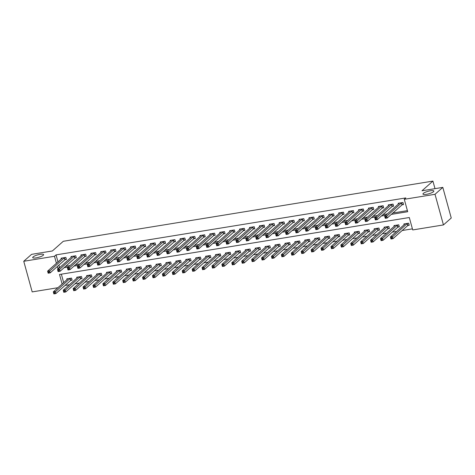 <?xml version="1.0" encoding="UTF-8"?>
<svg xmlns="http://www.w3.org/2000/svg" width="475" height="475" viewBox="0 0 475 475"><rect width="100%" height="100%" fill="white"/><g stroke="black" fill="none" stroke-linecap="round" stroke-linejoin="round"><path stroke-width="0.71" d="M43.237 255.277A5.647 1.3 164.6 0 1 37.311 257.652A5.647 1.3 164.6 0 1 32.716 257.604A5.647 1.3 164.6 0 1 33.084 256.933A5.647 1.3 164.6 0 1 39.003 254.558A5.647 1.3 164.6 0 1 43.605 254.606A5.647 1.3 164.6 0 1 43.237 255.277M433.479 191.728A5.647 1.3 164.6 0 1 427.559 194.103A5.647 1.3 164.6 0 1 422.958 194.055A5.647 1.3 164.6 0 1 423.326 193.378A5.647 1.3 164.6 0 1 429.252 191.003A5.647 1.3 164.6 0 1 433.847 191.057A5.647 1.3 164.6 0 1 433.479 191.728M57.956 287.707L32.187 291.905L23.75 261.274L31.552 254.357L52.369 250.966L63.294 241.288L432.915 181.094L421.99 190.778L442.813 187.388L451.25 218.013L443.448 224.93L412.716 229.936L409.296 217.52L59.5 274.479L62.124 284.008M65.057 285.422L69.433 284.709M74.973 283.807L79.349 283.094M84.888 282.192L89.258 281.479M94.804 280.577L99.174 279.864M104.72 278.962L109.09 278.249M114.629 277.347L119.005 276.634M124.545 275.732L128.921 275.019M134.461 274.117L138.837 273.404M144.376 272.507L148.752 271.795M154.292 270.892L158.662 270.18M164.208 269.277L168.578 268.565M174.123 267.663L178.493 266.95M184.033 266.048L188.409 265.335M193.948 264.433L198.324 263.72M203.864 262.817L208.24 262.105M213.78 261.202L218.156 260.49M223.695 259.587L228.065 258.875M233.611 257.973L237.981 257.26M243.521 256.358L247.897 255.645M253.436 254.743L257.812 254.03M263.352 253.127L267.728 252.415M273.267 251.513L277.643 250.8M283.183 249.898L287.553 249.191M293.099 248.288L297.469 247.576M303.014 246.673L307.384 245.961M312.924 245.058L317.3 244.346M322.84 243.443L327.216 242.731M332.755 241.828L337.131 241.116M342.671 240.213L347.047 239.501M352.587 238.598L356.957 237.886M362.502 236.983L366.872 236.271M372.412 235.368L376.788 234.656M382.327 233.753L386.703 233.041M392.243 232.138L396.619 231.426M402.159 230.523L412.419 228.855M61.358 274.176L63.686 282.625M407.936 225.477L409.224 225.269L408.654 223.197L403.898 223.968L404.118 224.776M398.02 227.092L399.309 226.878L398.739 224.812L393.983 225.583L394.202 226.391M388.105 228.707L389.393 228.493L388.823 226.427L384.067 227.198L384.287 228.006M378.189 230.322L379.483 230.108L378.913 228.042L374.152 228.813L374.371 229.621M368.273 231.937L369.568 231.723L368.998 229.657L364.236 230.428L364.462 231.236M358.364 233.552L359.652 233.338L359.082 231.272L354.32 232.043L354.546 232.851M348.448 235.161L349.737 234.953L349.167 232.887L344.405 233.658L344.63 234.466M338.532 236.776L339.821 236.568L339.251 234.496L334.495 235.273L334.715 236.081M328.617 238.391L329.905 238.183L329.335 236.111L324.579 236.888L324.799 237.696M318.701 240.006L319.99 239.798L319.42 237.726L314.664 238.503L314.883 239.311M308.786 241.621L310.08 241.413L309.51 239.341L304.748 240.118L304.974 240.926M298.87 243.236L300.164 243.028L299.594 240.956L294.832 241.733L295.058 242.541M288.96 244.851L290.249 244.643L289.679 242.571L284.917 243.348L285.142 244.156M279.045 246.466L280.333 246.258L279.763 244.186L275.007 244.963L275.227 245.771M269.129 248.081L270.418 247.873L269.848 245.801L265.092 246.578L265.311 247.38M259.213 249.696L260.502 249.482L259.932 247.416L255.176 248.188L255.396 248.995M249.298 251.311L250.592 251.097L250.022 249.031L245.26 249.803L245.48 250.61M239.382 252.926L240.677 252.712L240.107 250.646L235.345 251.417L235.57 252.225M229.473 254.541L230.761 254.327L230.191 252.261L225.429 253.033L225.655 253.84M219.557 256.156L220.845 255.942L220.275 253.876L215.513 254.648L215.739 255.455M209.641 257.771L210.93 257.557L210.36 255.491L205.604 256.262L205.823 257.07M199.726 259.38L201.014 259.172L200.444 257.106L195.688 257.877L195.908 258.685M189.81 260.995L191.098 260.787L190.528 258.715L185.773 259.493L185.992 260.3M179.894 262.61L181.189 262.402L180.619 260.33L175.857 261.108L176.083 261.915M169.979 264.225L171.273 264.017L170.703 261.945L165.941 262.723L166.167 263.53M160.069 265.84L161.357 265.632L160.787 263.56L156.026 264.337L156.251 265.145M150.153 267.455L151.442 267.247L150.872 265.175L146.116 265.952L146.336 266.76M140.238 269.07L141.526 268.862L140.956 266.79L136.2 267.567L136.42 268.375M130.322 270.685L131.611 270.477L131.041 268.405L126.285 269.183L126.504 269.99M120.407 272.3L121.701 272.092L121.125 270.02L116.369 270.798L116.589 271.599M110.491 273.915L111.785 273.701L111.215 271.635L106.453 272.407L106.679 273.214M100.575 275.53L101.87 275.316L101.3 273.25L96.538 274.022L96.763 274.829M90.666 277.145L91.954 276.931L91.384 274.865L86.622 275.637L86.848 276.444M80.75 278.76L82.038 278.546L81.468 276.48L76.712 277.252L76.932 278.059M70.834 280.375L72.123 280.161L71.553 278.095L66.797 278.867L67.017 279.674M391.311 214.391L407.698 211.725L404.278 199.304L405.834 197.921L56.044 254.885L57.986 261.933M58.876 265.157L59.464 267.3L60.147 267.193M65.687 266.291L70.062 265.578M75.602 264.676L79.972 263.963M85.518 263.061L89.888 262.348M95.433 261.446L99.803 260.733M105.343 259.831L109.719 259.118M115.259 258.216L119.635 257.503M125.174 256.601L129.55 255.888M135.09 254.986L139.466 254.273M145.006 253.371L149.376 252.658M154.921 251.756L159.291 251.049M164.837 250.147L169.207 249.434M174.747 248.532L179.123 247.819M184.662 246.917L189.038 246.204M194.578 245.302L198.954 244.589M204.493 243.687L208.863 242.974M214.409 242.072L218.779 241.359M224.325 240.457L228.695 239.744M234.234 238.842L238.61 238.129M244.15 237.227L248.526 236.514M254.066 235.612L258.442 234.899M263.981 233.997L268.357 233.284M273.897 232.382L278.267 231.669M283.812 230.767L288.183 230.054M293.728 229.152L298.098 228.439M303.638 227.537L308.014 226.83M313.553 225.928L317.929 225.215M323.469 224.313L327.845 223.6M333.385 222.698L337.755 221.985M343.3 221.083L347.67 220.37M353.216 219.468L357.586 218.755M363.126 217.853L367.502 217.14M373.041 216.238L377.417 215.525M382.957 214.623L387.333 213.91M392.872 213.008L407.402 210.645M402.236 204.778L403.524 204.571L402.954 202.498L398.192 203.276L398.418 204.084M392.32 206.393L393.609 206.186L393.039 204.113L388.283 204.891L388.503 205.699M382.405 208.008L383.693 207.801L383.123 205.728L378.367 206.506L378.587 207.314M372.489 209.623L373.777 209.416L373.207 207.343L368.452 208.121L368.671 208.929M362.573 211.238L363.868 211.031L363.298 208.958L358.536 209.736L358.762 210.544M352.658 212.853L353.952 212.646L353.382 210.573L348.62 211.351L348.846 212.159M342.748 214.468L344.037 214.261L343.467 212.188L338.705 212.96L338.93 213.768M332.832 216.083L334.121 215.87L333.551 213.803L328.795 214.575L329.015 215.383M322.917 217.698L324.205 217.485L323.635 215.418L318.879 216.19L319.099 216.998M313.001 219.313L314.29 219.1L313.72 217.033L308.964 217.805L309.183 218.613M303.086 220.928L304.38 220.715L303.81 218.648L299.048 219.42L299.268 220.228M293.17 222.543L294.464 222.33L293.894 220.263L289.132 221.035L289.358 221.843M283.26 224.158L284.549 223.945L283.979 221.878L279.217 222.65L279.442 223.458M273.345 225.768L274.633 225.56L274.063 223.487L269.301 224.265L269.527 225.073M263.429 227.382L264.717 227.175L264.147 225.102L259.392 225.88L259.611 226.688M253.513 228.998L254.802 228.79L254.232 226.717L249.476 227.495L249.696 228.303M243.598 230.612L244.886 230.405L244.316 228.333L239.56 229.11L239.78 229.918M233.682 232.227L234.977 232.02L234.407 229.947L229.645 230.725L229.864 231.533M223.767 233.842L225.061 233.635L224.491 231.562L219.729 232.34L219.955 233.148M213.857 235.458L215.145 235.25L214.575 233.178L209.813 233.955L210.039 234.763M203.941 237.072L205.23 236.865L204.66 234.792L199.904 235.57L200.123 236.378M194.026 238.688L195.314 238.48L194.744 236.408L189.988 237.179L190.208 237.987M184.11 240.303L185.398 240.089L184.828 238.023L180.072 238.794L180.292 239.602M174.194 241.917L175.483 241.704L174.913 239.638L170.157 240.409L170.377 241.217M164.279 243.533L165.573 243.319L165.003 241.252L160.241 242.024L160.467 242.832M154.363 245.148L155.658 244.934L155.088 242.868L150.326 243.639L150.551 244.447M144.453 246.763L145.742 246.549L145.172 244.482L140.41 245.254L140.636 246.062M134.538 248.372L135.826 248.164L135.256 246.098L130.5 246.869L130.72 247.677M124.622 249.987L125.911 249.779L125.341 247.707L120.585 248.484L120.804 249.292M114.707 251.602L115.995 251.394L115.425 249.322L110.669 250.099L110.889 250.907M104.791 253.217L106.085 253.009L105.515 250.937L100.753 251.714L100.973 252.522M94.875 254.832L96.17 254.624L95.6 252.552L90.838 253.329L91.063 254.137M84.966 256.447L86.254 256.239L85.684 254.167L80.922 254.944L81.148 255.752M75.05 258.062L76.338 257.854L75.768 255.782L71.007 256.559L71.232 257.367M65.134 259.677L66.423 259.469L65.853 257.397L61.097 258.174L61.317 258.982M434.999 188.658L432.915 181.094M442.813 187.388L435.011 194.299L443.448 224.93M23.75 261.274L54.488 256.268L56.424 263.316M56.044 254.885L54.488 256.268M404.278 199.304L435.011 194.299M57.315 266.54L57.908 268.684L58.585 268.577M64.125 267.674L68.501 266.962M74.041 266.059L78.417 265.347M83.956 264.444L88.332 263.732M93.872 262.829L98.242 262.117M103.788 261.214L108.157 260.502M113.703 259.599L118.073 258.887M123.613 257.984L127.989 257.272M133.528 256.369L137.904 255.657M143.444 254.754L147.82 254.042M153.36 253.139L157.73 252.427M163.275 251.524L167.645 250.818M173.191 249.915L177.561 249.203M183.101 248.3L187.477 247.588M193.016 246.685L197.392 245.973M202.932 245.07L207.308 244.358M212.848 243.455L217.223 242.743M222.763 241.84L227.133 241.128M232.679 240.225L237.049 239.513M242.594 238.61L246.964 237.898M252.504 236.995L256.88 236.283M262.42 235.38L266.796 234.668M272.335 233.765L276.711 233.053M282.251 232.15L286.621 231.438M292.167 230.535L296.537 229.823M302.082 228.92L306.452 228.208M311.992 227.305L316.368 226.599M321.907 225.696L326.283 224.984M331.823 224.081L336.199 223.369M341.739 222.466L346.115 221.754M351.654 220.851L356.024 220.139M361.57 219.236L365.94 218.524M371.486 217.621L375.856 216.909M381.395 216.006L385.771 215.294M59.464 267.3L57.908 268.684M403.412 204.167L401.981 204.933L387.25 217.989L385.267 218.316L384.697 216.244L399.487 203.068M385.059 217.128L384.697 216.244L386.68 215.923L387.25 217.989L386.08 217.823L385.854 216.998L385.059 217.128L385.29 217.954L386.08 217.823M401.666 202.712L385.854 216.998M385.267 218.316L385.29 217.954M405.187 223.761L390.402 236.942L392.386 236.615L392.956 238.688L407.681 225.631L409.112 224.865M391.78 238.521L392.956 238.688L390.973 239.008L390.402 236.942L390.99 238.652L391.78 238.521L391.554 237.696L390.759 237.821M391.554 237.696L407.366 223.404M390.99 238.652L390.973 239.008M393.496 205.782L392.065 206.548L377.34 219.604L375.357 219.925L374.787 217.859L389.571 204.678M375.143 218.743L374.787 217.859L376.77 217.538L377.34 219.604L376.164 219.438L375.939 218.613L375.143 218.743L375.375 219.569L376.164 219.438M391.75 204.327L375.939 218.613M375.357 219.925L375.375 219.569M383.586 207.397L382.149 208.163L367.424 221.219L365.441 221.54L364.871 219.474L379.656 206.292M365.228 220.358L364.871 219.474L366.854 219.147L367.424 221.219L366.249 221.053L366.023 220.228L365.228 220.358L365.459 221.184L366.249 221.053M381.835 205.942L366.023 220.228M365.441 221.54L365.459 221.184M373.671 209.012L372.234 209.778L357.509 222.834L355.526 223.155L354.956 221.089L369.74 207.908M355.318 221.973L354.956 221.089L356.939 220.762L357.509 222.834L356.339 222.668L356.108 221.843L355.318 221.973L355.543 222.799L356.339 222.668M371.919 207.557L356.108 221.843M355.526 223.155L355.543 222.799M395.271 225.376L380.487 238.551L382.47 238.23L383.04 240.303L397.765 227.246L399.196 226.474M381.864 240.136L383.04 240.303L381.057 240.623L380.487 238.551L381.075 240.267L381.864 240.136L381.639 239.311L380.843 239.436M381.639 239.311L397.45 225.019M381.075 240.267L381.057 240.623M385.356 226.991L370.571 240.166L372.554 239.845L373.124 241.917L387.849 228.861L389.286 228.089M371.955 241.751L373.124 241.917L371.141 242.238L370.571 240.166L371.159 241.882L371.955 241.751L371.723 240.92L370.933 241.051M371.723 240.92L387.535 226.634M371.159 241.882L371.141 242.238M375.44 228.606L360.656 241.781L362.639 241.46L363.209 243.533L377.934 230.476L379.371 229.704M362.039 243.366L363.209 243.533L361.226 243.853L360.656 241.781L361.243 243.497L362.039 243.366L361.808 242.535L361.018 242.666M361.808 242.535L377.619 228.249M361.243 243.497L361.226 243.853M363.755 210.627L362.324 211.393L347.593 224.449L345.61 224.77L345.04 222.704L359.824 209.523M345.402 223.588L345.04 222.704L347.023 222.377L347.593 224.449L346.423 224.283L346.192 223.458L345.402 223.588L345.628 224.414L346.423 224.283M362.003 209.166L346.192 223.458M345.61 224.77L345.628 224.414M365.524 230.221L350.74 243.396L352.723 243.075L353.293 245.142L368.024 232.091L369.455 231.319M352.123 244.981L353.293 245.142L351.31 245.468L350.74 243.396L351.328 245.112L352.123 244.981L351.892 244.15L351.102 244.281M351.892 244.15L367.703 229.864M351.328 245.112L351.31 245.468M353.839 212.242L352.408 213.008L337.678 226.064L335.694 226.385L335.124 224.319L349.915 211.138M335.487 225.197L335.124 224.319L337.108 223.992L337.678 226.064L336.508 225.898L336.282 225.073L335.487 225.197L335.712 226.029L336.508 225.898M352.088 210.781L336.282 225.073M335.694 226.385L335.712 226.029M343.924 213.857L342.493 214.623L327.762 227.679L325.779 228L325.209 225.934L339.999 212.752M325.571 226.812L325.209 225.934L327.192 225.607L327.762 227.679L326.592 227.513L326.367 226.688L325.571 226.812L325.797 227.644L326.592 227.513M342.178 212.396L326.367 226.688M325.779 228L325.797 227.644M334.008 215.466L332.577 216.238L317.852 229.294L315.869 229.615L315.299 227.543L330.083 214.368M315.655 228.428L315.299 227.543L317.282 227.222L317.852 229.294L316.677 229.128L316.451 228.303L315.655 228.428L315.887 229.259L316.677 229.128M332.262 214.011L316.451 228.303M315.869 229.615L315.887 229.259M324.093 217.081L322.662 217.853L307.937 230.909L305.953 231.23L305.383 229.158L320.168 215.982M305.74 230.042L305.383 229.158L307.367 228.837L307.937 230.909L306.761 230.743L306.535 229.912L305.74 230.042L305.971 230.874L306.761 230.743M322.347 215.626L306.535 229.912M305.953 231.23L305.971 230.874M314.183 218.696L312.746 219.468L298.021 232.524L296.038 232.845L295.468 230.773L310.252 217.598M295.83 231.658L295.468 230.773L297.451 230.452L298.021 232.524L296.851 232.358L296.62 231.527L295.83 231.658L296.056 232.489L296.851 232.358M312.431 217.241L296.62 231.527M296.038 232.845L296.056 232.489M355.615 231.836L340.824 245.011L342.808 244.69L343.378 246.757L358.108 233.706L359.539 232.934M342.208 246.596L343.378 246.757L341.394 247.083L340.824 245.011L341.412 246.721L342.208 246.596L341.982 245.765L341.187 245.896M341.982 245.765L357.794 231.479M341.412 246.721L341.394 247.083M345.699 233.451L330.909 246.626L332.892 246.305L333.462 248.372L348.193 235.315L349.624 234.549M332.292 248.211L333.462 248.372L331.485 248.698L330.909 246.626L331.503 248.336L332.292 248.211L332.067 247.38L331.271 247.511M332.067 247.38L347.878 233.094M331.503 248.336L331.485 248.698M335.783 235.066L320.999 248.241L322.982 247.92L323.552 249.987L338.277 236.93L339.708 236.164M322.377 249.826L323.552 249.987L321.569 250.313L320.999 248.241L321.587 249.951L322.377 249.826L322.151 248.995L321.355 249.126M322.151 248.995L337.963 234.709M321.587 249.951L321.569 250.313M325.868 236.681L311.083 249.856L313.067 249.535L313.637 251.602L328.362 238.545L329.798 237.779M312.461 251.435L313.637 251.602L311.653 251.928L311.083 249.856L311.671 251.566L312.461 251.435L312.235 250.61L311.44 250.741M312.235 250.61L328.047 236.324M311.671 251.566L311.653 251.928M315.952 238.29L301.168 251.471L303.151 251.15L303.721 253.217L318.446 240.16L319.883 239.394M302.551 253.05L303.721 253.217L301.738 253.537L301.168 251.471L301.756 253.181L302.551 253.05L302.32 252.225L301.53 252.356M302.32 252.225L318.131 237.939M301.756 253.181L301.738 253.537M304.267 220.311L302.83 221.083L288.105 234.133L286.122 234.46L285.552 232.388L300.337 219.213M285.914 233.273L285.552 232.388L287.535 232.067L288.105 234.133L286.936 233.973L286.704 233.142L285.914 233.273L286.14 234.104L286.936 233.973M302.516 218.856L286.704 233.142M286.122 234.46L286.14 234.104M306.037 239.905L291.252 253.086L293.235 252.759L293.805 254.832L308.536 241.775L309.967 241.009M292.636 254.665L293.805 254.832L291.822 255.152L291.252 253.086L291.84 254.796L292.636 254.665L292.404 253.84L291.614 253.971M292.404 253.84L308.216 239.554M291.84 254.796L291.822 255.152M294.352 221.926L292.921 222.698L278.19 235.748L276.207 236.075L275.637 234.003L290.421 220.828M275.999 234.888L275.637 234.003L277.62 233.682L278.19 235.748L277.02 235.588L276.788 234.757L275.999 234.888L276.224 235.713L277.02 235.588M292.6 220.471L276.788 234.757M276.207 236.075L276.224 235.713M296.127 241.52L281.337 254.701L283.32 254.374L283.89 256.447L298.621 243.39L300.052 242.624M282.72 256.28L283.89 256.447L281.907 256.767L281.337 254.701L281.924 256.411L282.72 256.28L282.494 255.455L281.699 255.586M282.494 255.455L298.3 241.169M281.924 256.411L281.907 256.767M284.436 223.541L283.005 224.307L268.274 237.363L266.291 237.69L265.721 235.618L280.511 222.442M266.083 236.502L265.721 235.618L267.704 235.297L268.274 237.363L267.104 237.203L266.879 236.372L266.083 236.502L266.309 237.328L267.104 237.203M282.684 222.086L266.879 236.372M266.291 237.69L266.309 237.328M286.211 243.135L271.421 256.316L273.404 255.989L273.974 258.062L288.705 245.005L290.136 244.239M272.804 257.895L273.974 258.062L271.991 258.382L271.421 256.316L272.009 258.026L272.804 257.895L272.579 257.07L271.783 257.201M272.579 257.07L288.39 242.784M272.009 258.026L271.991 258.382M274.52 225.156L273.089 225.922L258.358 238.978L256.375 239.305L255.805 237.233L270.596 224.058M256.168 238.118L255.805 237.233L257.788 236.912L258.358 238.978L257.189 238.818L256.963 237.987L256.168 238.118L256.399 238.943L257.189 238.818M272.775 223.701L256.963 237.987M256.375 239.305L256.399 238.943M276.296 244.75L261.511 257.931L263.494 257.604L264.064 259.677L278.789 246.62L280.22 245.854M262.889 259.51L264.064 259.677L262.081 259.997L261.511 257.931L262.099 259.641L262.889 259.51L262.663 258.685L261.868 258.81M262.663 258.685L278.475 244.393M262.099 259.641L262.081 259.997M260.68 225.696L245.896 238.848L247.879 238.527L248.449 240.593L246.466 240.92L245.896 238.848L246.483 240.558L247.273 240.433L247.047 239.602L246.252 239.732M262.859 225.316L247.047 239.602M264.605 226.771L263.174 227.537L248.449 240.593L247.273 240.433M246.466 240.92L246.483 240.558M266.38 246.365L251.596 259.546L253.579 259.219L254.149 261.292L268.874 248.235L270.305 247.469M252.973 261.125L254.149 261.292L252.166 261.612L251.596 259.546L252.183 261.256L252.973 261.125L252.748 260.3L251.952 260.425M252.748 260.3L268.559 246.008M252.183 261.256L252.166 261.612M254.695 228.386L253.258 229.152L238.533 242.208L236.55 242.535L235.98 240.463L250.764 227.282M236.336 241.348L235.98 240.463L237.963 240.142L238.533 242.208L237.357 242.042L237.132 241.217L236.336 241.348L236.568 242.173L237.357 242.042M252.943 226.931L237.132 241.217M236.55 242.535L236.568 242.173M256.464 247.98L241.68 261.161L243.663 260.834L244.233 262.907L258.958 249.85L260.395 249.084M243.063 262.74L244.233 262.907L242.25 263.227L241.68 261.161L242.268 262.871L243.063 262.74L242.832 261.915L242.042 262.04M242.832 261.915L258.643 247.623M242.268 262.871L242.25 263.227M244.779 230.001L243.342 230.767L228.618 243.823L226.634 244.144L226.064 242.078L240.849 228.897M226.427 242.963L226.064 242.078L228.047 241.751L228.618 243.823L227.448 243.657L227.216 242.832L226.427 242.963L226.652 243.788L227.448 243.657M243.028 228.546L227.216 242.832M226.634 244.144L226.652 243.788M234.864 231.616L233.433 232.382L218.702 245.438L216.719 245.759L216.149 243.693L230.933 230.512M216.511 244.578L216.149 243.693L218.132 243.366L218.702 245.438L217.532 245.272L217.301 244.447L216.511 244.578L216.737 245.403L217.532 245.272M233.112 230.161L217.301 244.447M216.719 245.759L216.737 245.403M224.948 233.231L223.517 233.997L208.786 247.053L206.803 247.374L206.233 245.308L221.023 232.127M206.595 246.192L206.233 245.308L208.216 244.981L208.786 247.053L207.617 246.887L207.391 246.062L206.595 246.192L206.821 247.018L207.617 246.887M223.197 231.776L207.391 246.062M206.803 247.374L206.821 247.018M215.033 234.846L213.602 235.612L198.871 248.668L196.888 248.989L196.317 246.923L211.108 233.742M196.68 247.802L196.317 246.923L198.301 246.596L198.871 248.668L197.701 248.502L197.475 247.677L196.68 247.802L196.905 248.633L197.701 248.502M213.287 233.385L197.475 247.677M196.888 248.989L196.905 248.633M205.117 236.461L203.686 237.227L188.961 250.283L186.978 250.604L186.408 248.538L201.192 235.357M186.764 249.417L186.408 248.538L188.391 248.211L188.961 250.283L187.785 250.117L187.56 249.292L186.764 249.417L186.996 250.248L187.785 250.117M203.371 235L187.56 249.292M186.978 250.604L186.996 250.248M195.201 238.076L193.77 238.842L179.045 251.898L177.062 252.219L176.492 250.153L191.277 236.972M176.848 251.032L176.492 250.153L178.475 249.826L179.045 251.898L177.87 251.732L177.644 250.907L176.848 251.032L177.08 251.863L177.87 251.732M193.456 236.615L177.644 250.907M177.062 252.219L177.08 251.863M185.292 239.685L183.855 240.457L169.13 253.513L167.147 253.834L166.577 251.762L181.361 238.587M166.939 252.647L166.577 251.762L168.56 251.441L169.13 253.513L167.96 253.347L167.728 252.522L166.939 252.647L167.164 253.478L167.96 253.347M183.54 238.23L167.728 252.522M167.147 253.834L167.164 253.478M175.376 241.3L173.939 242.072L159.214 255.128L157.231 255.449L156.661 253.377L171.445 240.202M157.023 254.262L156.661 253.377L158.644 253.056L159.214 255.128L158.044 254.962L157.813 254.131L157.023 254.262L157.249 255.093L158.044 254.962M173.624 239.845L157.813 254.131M157.231 255.449L157.249 255.093M165.46 242.915L164.029 243.687L149.298 256.743L147.315 257.064L146.745 254.992L161.53 241.817M147.107 255.877L146.745 254.992L148.728 254.671L149.298 256.743L148.129 256.577L147.897 255.746L147.107 255.877L147.333 256.708L148.129 256.577M163.709 241.46L147.897 255.746M147.315 257.064L147.333 256.708M155.545 244.53L154.114 245.302L139.383 258.353L137.4 258.679L136.83 256.607L151.62 243.432M137.192 257.492L136.83 256.607L138.813 256.286L139.383 258.353L138.213 258.192L137.988 257.361L137.192 257.492L137.417 258.323L138.213 258.192M153.793 243.075L137.988 257.361M137.4 258.679L137.417 258.323M145.629 246.145L144.198 246.917L129.467 259.967L127.484 260.294L126.914 258.222L141.704 245.047M127.276 259.107L126.914 258.222L128.897 257.901L129.467 259.967L128.298 259.807L128.072 258.976L127.276 259.107L127.508 259.932L128.298 259.807M143.883 244.69L128.072 258.976M127.484 260.294L127.508 259.932M131.789 246.685L117.004 259.837L118.987 259.516L119.558 261.582L117.574 261.909L117.004 259.837L117.592 261.547L118.382 261.422L118.156 260.591L117.361 260.722M133.968 246.305L118.156 260.591M135.713 247.76L134.282 248.526L119.558 261.582L118.382 261.422M117.574 261.909L117.592 261.547M125.804 249.375L124.367 250.141L109.642 263.197L107.659 263.524L107.089 261.452L121.873 248.277M107.445 262.337L107.089 261.452L109.072 261.131L109.642 263.197L108.466 263.037L108.241 262.206L107.445 262.337L107.677 263.162L108.466 263.037M124.052 247.92L108.241 262.206M107.659 263.524L107.677 263.162M115.888 250.99L114.451 251.756L99.726 264.812L97.743 265.139L97.173 263.067L111.957 249.892M97.535 263.952L97.173 263.067L99.156 262.746L99.726 264.812L98.557 264.646L98.325 263.821L97.535 263.952L97.761 264.777L98.557 264.646M114.137 249.535L98.325 263.821M97.743 265.139L97.761 264.777M105.972 252.605L104.542 253.371L89.811 266.428L87.827 266.754L87.258 264.682L102.042 251.501M87.62 265.567L87.258 264.682L89.241 264.361L89.811 266.428L88.641 266.261L88.409 265.436L87.62 265.567L87.845 266.392L88.641 266.261M104.221 251.15L88.409 265.436M87.827 266.754L87.845 266.392M96.057 254.22L94.626 254.986L79.895 268.043L77.912 268.363L77.342 266.297L92.126 253.116M77.704 267.182L77.342 266.297L79.325 265.97L79.895 268.043L78.725 267.876L78.494 267.051L77.704 267.182L77.93 268.007L78.725 267.876M94.305 252.765L78.494 267.051M77.912 268.363L77.93 268.007M86.141 255.835L84.71 256.601L69.979 269.658L67.996 269.978L67.426 267.912L82.217 254.731M67.788 268.797L67.426 267.912L69.409 267.585L69.979 269.658L68.81 269.491L68.584 268.666L67.788 268.797L68.014 269.622L68.81 269.491M84.396 254.38L68.584 268.666M67.996 269.978L68.014 269.622M76.226 257.45L74.795 258.216L60.07 271.272L58.087 271.593L57.517 269.527L72.301 256.346M57.873 270.412L57.517 269.527L59.494 269.2L60.07 271.272L58.894 271.106L58.668 270.281L57.873 270.412L58.104 271.237L58.894 271.106M74.48 255.995L58.668 270.281M58.087 271.593L58.104 271.237M246.549 249.595L231.764 262.77L233.748 262.449L234.317 264.522L249.042 251.465L250.479 250.693M233.148 264.355L234.317 264.522L232.334 264.842L231.764 262.77L232.352 264.486L233.148 264.355L232.916 263.53L232.127 263.655M232.916 263.53L248.728 249.238M232.352 264.486L232.334 264.842M236.633 251.21L221.849 264.385L223.832 264.064L224.402 266.137L239.133 253.08L240.564 252.308M223.232 265.97L224.402 266.137L222.419 266.457L221.849 264.385L222.437 266.101L223.232 265.97L223.001 265.139L222.211 265.27M223.001 265.139L238.812 250.853M222.437 266.101L222.419 266.457M226.723 252.825L211.933 266L213.916 265.679L214.486 267.746L229.217 254.695L230.648 253.923M213.317 267.585L214.486 267.746L212.503 268.072L211.933 266L212.521 267.716L213.317 267.585L213.091 266.754L212.295 266.885M213.091 266.754L228.902 252.468M212.521 267.716L212.503 268.072M216.808 254.44L202.018 267.615L204.001 267.294L204.571 269.361L219.302 256.31L220.732 255.538M203.401 269.2L204.571 269.361L202.588 269.687L202.018 267.615L202.611 269.325L203.401 269.2L203.175 268.369L202.38 268.5M203.175 268.369L218.987 254.083M202.611 269.325L202.588 269.687M206.892 256.055L192.108 269.23L194.091 268.909L194.661 270.976L209.386 257.925L210.817 257.153M193.485 270.815L194.661 270.976L192.678 271.302L192.108 269.23L192.696 270.94L193.485 270.815L193.26 269.984L192.464 270.115M193.26 269.984L209.071 255.698M192.696 270.94L192.678 271.302M196.977 257.67L182.192 270.845L184.175 270.524L184.745 272.591L199.47 259.534L200.907 258.768M183.57 272.43L184.745 272.591L182.762 272.917L182.192 270.845L182.78 272.555L183.57 272.43L183.344 271.599L182.548 271.73M183.344 271.599L199.156 257.313M182.78 272.555L182.762 272.917M187.061 259.285L172.277 272.46L174.26 272.139L174.83 274.206L189.555 261.149L190.992 260.383M173.66 274.045L174.83 274.206L172.847 274.532L172.277 272.46L172.864 274.17L173.66 274.045L173.428 273.214L172.639 273.345M173.428 273.214L189.24 258.928M172.864 274.17L172.847 274.532M177.145 260.9L162.361 274.075L164.344 273.754L164.914 275.821L179.645 262.764L181.076 261.998M163.744 275.654L164.914 275.821L162.931 276.147L162.361 274.075L162.949 275.785L163.744 275.654L163.513 274.829L162.723 274.96M163.513 274.829L179.324 260.543M162.949 275.785L162.931 276.147M167.236 262.509L152.445 275.69L154.428 275.369L154.998 277.436L169.729 264.379L171.16 263.613M153.829 277.269L154.998 277.436L153.015 277.756L152.445 275.69L153.033 277.4L153.829 277.269L153.603 276.444L152.808 276.575M153.603 276.444L169.409 262.158M153.033 277.4L153.015 277.756M157.32 264.124L142.53 277.305L144.513 276.978L145.083 279.051L159.814 265.994L161.245 265.228M143.913 278.884L145.083 279.051L143.1 279.371L142.53 277.305L143.118 279.015L143.913 278.884L143.688 278.059L142.892 278.19M143.688 278.059L159.499 263.773M143.118 279.015L143.1 279.371M147.404 265.739L132.62 278.92L134.603 278.593L135.173 280.666L149.898 267.609L151.329 266.843M133.998 280.499L135.173 280.666L133.19 280.986L132.62 278.92L133.208 280.63L133.998 280.499L133.772 279.674L132.976 279.805M133.772 279.674L149.583 265.388M133.208 280.63L133.19 280.986M137.489 267.354L122.704 280.535L124.688 280.208L125.258 282.281L139.982 269.224L141.413 268.458M124.082 282.114L125.258 282.281L123.274 282.601L122.704 280.535L123.292 282.245L124.082 282.114L123.856 281.289L123.061 281.42M123.856 281.289L139.668 267.003M123.292 282.245L123.274 282.601M127.573 268.969L112.789 282.15L114.772 281.823L115.342 283.896L130.067 270.839L131.504 270.073M114.172 283.729L115.342 283.896L113.359 284.216L112.789 282.15L113.377 283.86L114.172 283.729L113.941 282.904L113.151 283.029M113.941 282.904L129.752 268.613M113.377 283.86L113.359 284.216M117.657 270.584L102.873 283.765L104.856 283.438L105.426 285.511L120.151 272.454L121.588 271.688M104.257 285.344L105.426 285.511L103.443 285.831L102.873 283.765L103.461 285.475L104.257 285.344L104.025 284.519L103.235 284.644M104.025 284.519L119.837 270.228M103.461 285.475L103.443 285.831M107.742 272.199L92.957 285.38L94.941 285.053L95.511 287.126L110.242 274.069L111.673 273.297M94.341 286.959L95.511 287.126L93.528 287.446L92.957 285.38L93.545 287.09L94.341 286.959L94.109 286.134L93.32 286.259M94.109 286.134L109.921 271.842M93.545 287.09L93.528 287.446M97.832 273.814L83.042 286.989L85.025 286.668L85.595 288.741L100.326 275.684L101.757 274.912M84.425 288.574L85.595 288.741L83.612 289.061L83.042 286.989L83.63 288.705L84.425 288.574L84.2 287.749L83.404 287.874M84.2 287.749L100.005 273.457M83.63 288.705L83.612 289.061M87.917 275.429L73.126 288.604L75.109 288.283L75.679 290.356L90.41 277.299L91.841 276.527M74.51 290.189L75.679 290.356L73.696 290.676L73.126 288.604L73.72 290.32L74.51 290.189L74.284 289.358L73.488 289.489M74.284 289.358L90.096 275.072M73.72 290.32L73.696 290.676M78.001 277.044L63.217 290.219L65.2 289.898L65.77 291.965L80.495 278.914L81.926 278.142M64.594 291.804L65.77 291.965L63.787 292.291L63.217 290.219L63.804 291.935L64.594 291.804L64.368 290.973L63.573 291.104M64.368 290.973L80.18 276.688M63.804 291.935L63.787 292.291M66.31 259.065L64.879 259.831L50.154 272.887L48.171 273.208L47.601 271.142L62.385 257.961M47.957 272.021L47.601 271.142L49.584 270.815L50.154 272.887L48.978 272.721L48.753 271.896L47.957 272.021L48.189 272.852L48.978 272.721M64.564 257.604L48.753 271.896M48.171 273.208L48.189 272.852M68.085 278.659L53.301 291.834L55.284 291.513L55.854 293.58L70.579 280.529L72.016 279.757M54.678 293.419L55.854 293.58L53.871 293.906L53.301 291.834L53.889 293.544L54.678 293.419L54.453 292.588L53.657 292.719M54.453 292.588L70.264 278.303M53.889 293.544L53.871 293.906M401.583 202.754L402.153 204.82M401.411 202.867L401.981 204.933M407.681 225.631L407.111 223.559M407.853 225.518L407.283 223.446M391.667 204.369L392.237 206.435M391.495 204.482L392.065 206.548M381.758 205.984L382.327 208.05M381.579 206.097L382.149 208.163M371.842 207.599L372.412 209.665M371.664 207.712L372.234 209.778M397.765 227.246L397.195 225.174M397.937 227.133L397.367 225.061M387.849 228.861L387.279 226.789M388.027 228.748L387.457 226.676M377.934 230.476L377.364 228.404M378.112 230.363L377.542 228.291M361.926 209.208L362.496 211.28M361.754 209.321L362.324 211.393M368.024 232.091L367.454 230.019M368.196 231.978L367.626 229.906M352.011 210.823L352.581 212.895M351.838 210.936L352.408 213.008M342.095 212.438L342.665 214.51M341.923 212.551L342.493 214.623M332.179 214.053L332.749 216.125M332.007 214.166L332.577 216.238M322.264 215.668L322.834 217.74M322.092 215.781L322.662 217.853M312.354 217.283L312.924 219.355M312.176 217.396L312.746 219.468M358.108 233.706L357.538 231.634M358.281 233.593L357.711 231.521M348.193 235.315L347.623 233.249M348.365 235.202L347.795 233.136M338.277 236.93L337.707 234.864M338.449 236.817L337.879 234.751M328.362 238.545L327.792 236.479M328.54 238.432L327.97 236.366M318.446 240.16L317.876 238.094M318.624 240.047L318.054 237.981M302.438 218.898L303.008 220.97M302.26 219.011L302.83 221.083M308.536 241.775L307.966 239.709M308.708 241.662L308.138 239.596M292.523 220.513L293.093 222.585M292.351 220.626L292.921 222.698M298.621 243.39L298.051 241.324M298.793 243.277L298.223 241.211M282.607 222.128L283.177 224.2M282.435 222.241L283.005 224.307M288.705 245.005L288.135 242.933M288.877 244.892L288.307 242.826M272.692 223.743L273.262 225.809M272.519 223.856L273.089 225.922M278.789 246.62L278.219 244.548M278.962 246.507L278.392 244.435M262.776 225.358L263.346 227.424M262.604 225.471L263.174 227.537M268.874 248.235L268.304 246.163M269.046 248.122L268.476 246.05M252.86 226.973L253.43 229.039M252.688 227.086L253.258 229.152M258.958 249.85L258.388 247.778M259.136 249.737L258.566 247.665M242.951 228.588L243.521 230.654M242.773 228.701L243.342 230.767M233.035 230.203L233.605 232.269M232.863 230.316L233.433 232.382M223.119 231.818L223.689 233.884M222.947 231.931L223.517 233.997M213.204 233.427L213.774 235.499M213.032 233.54L213.602 235.612M203.288 235.042L203.858 237.114M203.116 235.155L203.686 237.227M193.373 236.657L193.942 238.729M193.2 236.77L193.77 238.842M183.463 238.272L184.033 240.344M183.285 238.385L183.855 240.457M173.547 239.887L174.117 241.959M173.369 240L173.939 242.072M163.632 241.502L164.202 243.574M163.459 241.615L164.029 243.687M153.716 243.117L154.286 245.189M153.544 243.23L154.114 245.302M143.8 244.732L144.37 246.804M143.628 244.845L144.198 246.917M133.885 246.347L134.455 248.419M133.713 246.46L134.282 248.526M123.969 247.962L124.539 250.028M123.797 248.075L124.367 250.141M114.059 249.577L114.629 251.643M113.881 249.69L114.451 251.756M104.144 251.192L104.714 253.258M103.972 251.305L104.542 253.371M94.228 252.807L94.798 254.873M94.056 252.92L94.626 254.986M84.312 254.422L84.883 256.488M84.14 254.535L84.71 256.601M74.397 256.037L74.967 258.103M74.225 256.15L74.795 258.216M249.042 251.465L248.473 249.393M249.221 251.352L248.651 249.28M239.133 253.08L238.563 251.008M239.305 252.967L238.735 250.895M229.217 254.695L228.647 252.623M229.389 254.582L228.819 252.51M219.302 256.31L218.732 254.238M219.474 256.197L218.904 254.125M209.386 257.925L208.816 255.853M209.558 257.812L208.988 255.74M199.47 259.534L198.9 257.468M199.648 259.421L199.072 257.355M189.555 261.149L188.985 259.083M189.733 261.036L189.163 258.97M179.645 262.764L179.075 260.698M179.817 262.651L179.247 260.585M169.729 264.379L169.159 262.313M169.902 264.266L169.332 262.2M159.814 265.994L159.244 263.928M159.986 265.881L159.416 263.815M149.898 267.609L149.328 265.543M150.07 267.496L149.5 265.43M139.982 269.224L139.412 267.152M140.155 269.111L139.585 267.045M130.067 270.839L129.497 268.767M130.245 270.726L129.675 268.654M120.151 272.454L119.581 270.382M120.329 272.341L119.759 270.269M110.242 274.069L109.672 271.997M110.414 273.956L109.844 271.884M100.326 275.684L99.756 273.612M100.498 275.571L99.928 273.499M90.41 277.299L89.84 275.227M90.582 277.186L90.013 275.114M80.495 278.914L79.925 276.842M80.667 278.801L80.097 276.729M64.481 257.646L65.051 259.718M64.309 257.759L64.879 259.831M70.579 280.529L70.009 278.457M70.751 280.416L70.181 278.344"/></g></svg>
